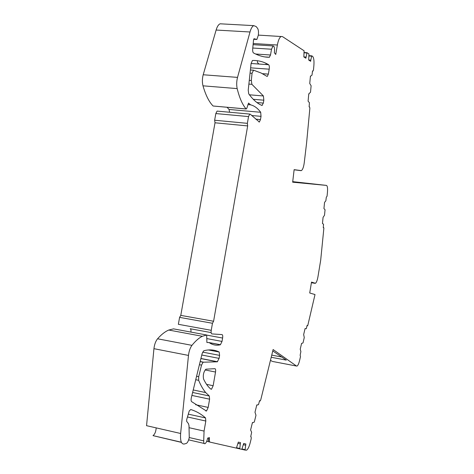 <?xml version="1.0" encoding="UTF-8"?>
<svg xmlns="http://www.w3.org/2000/svg" width="474" height="474" viewBox="0 0 474 474"><rect width="100%" height="100%" fill="white"/><g stroke="black" fill="none" stroke-linecap="round" stroke-linejoin="round"><path stroke-width="0.71" d="M307.034 325.756L307.792 325.442L315.014 294.55L309.718 292.991L311.519 282.095L315.447 283.292C316.46 282.557 317.296 280.383 317.959 276.757L320.679 260.267L323.878 228.148L323.659 227.55L323.274 227.716L323.541 224.196L322.462 223.538L323.072 217.347L324.512 215.249L325.063 209.751L323.943 208.578L324.56 202.345L325.863 200.81L326.308 197.19L327.054 196.254L327.451 192.266C327.771 188.154 327.433 185.867 326.438 185.399L292.659 182.188L294.129 169.668L301.363 170.61C302.685 169.728 303.644 167.097 304.249 162.724L306.589 143L309.866 108.214L309.599 106.946L309.131 106.899L309.421 102.704L308.088 101.181L308.77 93.876L310.511 92.217L311.122 85.741L309.741 83.531L310.434 76.178L312.011 75.141L312.514 70.928L313.047 71.041L313.468 69.974L313.877 65.602C314.232 60.696 313.794 57.609 312.573 56.347L311.809 55.849L311.667 56.151L310.802 60.139L308.71 59.997M304.071 52.513L307.016 52.703L308.941 53.965L308.704 60.038L310.666 61.294L310.802 60.139M307.016 52.703L305.884 58.225L303.84 56.921L304.089 50.783L282.48 36.605L258.324 35.106M238.031 443.386L240.3 443.901L240.573 442.68L238.321 442.112L236.402 448.114L210.112 442.147C209.301 441.762 209.093 440.251 209.478 437.621L207.636 438.112C207.049 440.992 206.196 442.84 205.076 443.652C204.14 444.008 203.684 443.077 203.702 440.861L204.075 431.085L205.817 421.036L205.538 417.938C201.189 414.033 196.26 411.231 190.749 409.53L189.25 410.946L186.679 419.703L186.685 421.374L188.456 423.638L189.002 425.664L189.25 437.484C188.622 440.536 187.686 442.509 186.424 443.403L184.202 444.031C181.317 444.298 180.126 440.779 180.63 433.479L188.486 355.423C189.008 351.133 190.163 347.774 191.952 345.35C195.537 340.913 199.003 337.891 202.339 336.285L206.664 335.005L206.907 342.495L209.099 342.578C212.672 345.036 216.428 345.765 220.38 344.764L222.022 341.428L222.608 338.045C222.893 335.995 222.697 334.845 222.022 334.591L211.89 333.915C211.161 333.655 210.942 332.452 211.238 330.313L212.465 323.28L213.59 321.254L247.671 125.924L247.363 123.341L248.542 116.58L249.727 114.074L250.219 114.175L259.349 122.031L260.475 119.602L261.032 116.361L260.694 112.297C257.708 108.25 254.342 105.767 250.592 104.843L248.536 103.071L246.776 108.38L246.148 108.955C242.51 104.849 239.518 98.065 237.172 88.597C236.431 85.065 236.55 81.327 237.527 77.386L249.999 31.989C251.036 28.375 252.298 26.26 253.797 25.643L256.173 26.574L257.572 28.316C258.49 29.832 258.721 32.179 258.283 35.36L256.878 39.455L254.028 38.708L253.543 39.946L252.689 48.887C252.553 51.02 252.82 52.365 253.483 52.934C258.94 55.867 264.225 57.313 269.345 57.265L270.512 55.002L271.513 49.225L273.03 45.919L273.771 46.203C274.57 47.566 274.766 49.74 274.351 52.727L275.744 54.445L277.373 45.012C278.297 40.106 279.583 37.25 281.242 36.445M240.3 443.901L239.749 448.878L241.829 449.346L243.683 443.468L245.846 444.014L245.04 450.075L246.604 450.164C247.961 449.222 249.158 446.763 250.195 442.793L251.214 438.651L251.161 436.933L250.71 436.643L251.658 432.3L250.604 429.971L252.429 422.589L254.147 422.221L254.384 421.747L255.984 415.265L254.988 412.238L256.789 404.956L258.478 404.701L259.592 400.625L260.173 400.992L260.736 399.896L273.107 349.545L296.493 366.035L272.71 361.49M301.6 343.354L300.22 349.231L300.895 351.584L300.137 355.198L300.504 356.602L299.586 360.518C298.833 363.588 297.992 365.436 297.074 366.052L296.493 366.035M301.849 343.401L303.022 342.892L304.278 337.524L303.656 334.573L305.072 328.547L306.257 328.743L307.116 325.395L307.407 325.822M215.528 372.037L213.152 385.718L211.523 389.219L211.019 389.195C208.222 387.068 205.734 383.667 203.553 378.999C202.86 375.011 203.648 371.74 205.912 369.187L214.906 368.677C215.605 368.849 215.812 369.969 215.528 372.037L205.094 369.951M267.306 76.397L268.355 74.11L269.208 69.18C269.505 66.911 269.321 65.424 268.651 64.725C263.692 61.744 258.294 60.322 252.452 60.465L251.084 63.534L248.228 90.149L248.714 93.846C253.039 99.741 257.447 103.616 261.944 105.459L263.337 103.083L263.834 100.192L263.408 95.967L251.895 84.325L251.309 80.515L252.055 73.28L253.554 70.182L261.091 73.002L266.975 76.373M217.299 361.798L219.089 358.374L219.604 355.382L219.184 352.022C214.657 349.711 209.526 349.285 203.779 350.748L202.114 353.645L191.36 397.597C190.933 399.618 191.004 400.957 191.579 401.62L206.498 411.041L208.181 407.421L209.609 399.179L209.277 395.98L205.698 392.579C203.103 389.474 200.751 385.386 198.647 380.32L198.707 376.694L201.533 365.099L203.085 362.213L217.299 361.798L200.899 358.587M270.476 360.258L272.242 361.401M156.195 427.892C155.899 431.678 154.838 434.261 153.013 435.636L181.441 442.39M180.63 433.479L146.555 425.682L153.943 348.68C154.447 344.45 155.656 341.156 157.564 338.791C161.409 334.478 165.136 331.563 168.744 330.04L173.543 328.873M211.137 332.588L190.187 328.737C190.915 328.992 191.152 330.105 190.898 332.084M211.238 330.313L178.36 324.299L179.593 317.367L180.784 315.382L215.012 122.784L214.645 120.23L215.83 113.564L217.08 111.1L217.525 111.141M227.082 107.302L229.043 109.447L229.606 112.237M246.213 109.008L213.093 106.004C209.058 101.916 205.686 95.191 202.985 85.824C202.12 82.328 202.191 78.643 203.198 74.762L216.12 30.04C217.193 26.479 218.544 24.399 220.167 23.801L221.672 23.884M326.438 185.399L292.725 181.649M303.846 56.904L306.02 57.046M250.592 104.843L247.884 104.606M247.363 123.341L214.645 120.23M247.671 125.924L215.012 122.784M213.59 321.254L180.784 315.382M212.465 323.28L179.593 317.367M209.099 342.578L220.493 344.716M189.102 427.708L204.075 431.085M209.289 439.297L208.708 439.167L208.276 441.661L209.869 442.029M208.276 441.661L206.717 441.306M240.573 442.68L238.309 442.141M236.413 448.108L239.749 448.878M245.846 444.014L243.677 443.498M244.596 443.729L243.672 443.522M245.579 445.204L243.405 444.713M241.841 449.34L245.04 450.075M252.393 422.731L252.725 422.802M257.08 405.193L256.748 405.122M272.769 350.944L286.29 360.121L271.211 357.266M312.402 282.913L311.436 282.605M292.689 181.939L315.625 184.321L292.719 181.696M294.117 169.781L300.966 170.67M308.77 93.899L309.089 93.923M310.743 76.249L310.429 76.225M308.941 55.659L311.809 55.849M258.881 64.037L257.418 62.402L257.412 60.719M265.665 64.511L266.406 63.504M208.447 437.893L208.708 439.167M281.87 357.029L271.738 355.121M295.551 181.975L295.503 182.271M304.065 52.804L306.909 52.987M277.373 45.012L253.205 43.513M271.513 49.225L252.772 48.028M270.512 55.002L255.605 54.018M269.345 57.265L265.357 56.999M256.606 39.46L253.667 39.283M249.999 31.989L216.12 30.04M237.527 77.386L203.198 74.762M237.172 88.597L202.985 85.824M246.148 108.955L213.093 106.004M260.694 112.297L229.043 109.447M261.032 116.361L251.706 115.508M260.475 119.602L255.8 119.164M248.542 116.58L215.83 113.564M222.608 338.045L206.86 335.13M222.022 341.428L206.788 338.584M220.38 344.764L209.224 342.661M206.664 335.005L173.443 328.855M191.952 345.35L157.564 338.791M188.486 355.423L153.943 348.68M205.538 417.938L188.231 414.134M205.817 421.036L187.443 416.972M203.702 440.861L189.239 437.543M236.615 447.74L239.726 448.451M242.03 448.979L245.017 449.666M259.527 400.88L260.019 400.98M315.056 283.328L312.242 282.883M323.298 227.502L323.659 227.55M312.508 71.011L312.982 71.041M308.935 55.973L311.667 56.151M213.152 385.718L206.557 384.361M253.394 70.17L250.391 69.951M252.055 73.28L250.053 73.132M251.309 80.515L249.277 80.361M251.895 84.325L248.88 84.088M263.408 95.967L249.419 94.8M263.834 100.192L253.27 99.297M263.337 103.083L256.926 102.526M268.651 64.725L251.084 63.486M269.208 69.18L250.622 67.841M268.355 74.11L262.418 73.671M209.277 395.98L192.616 392.472M205.698 392.579L193.226 389.972M209.609 399.179L191.893 395.429M208.181 407.421L195.614 404.713M219.184 352.022L208.353 349.954M219.604 355.382L202.635 352.111M219.089 358.374L201.776 355.014M203.34 362.142L200.182 361.52M201.533 365.099L199.412 364.678M198.707 376.694L196.58 376.261M198.647 380.32L195.732 379.721M273.03 45.919L253.092 44.669M269.481 57.241L264.913 56.933M253.797 25.643L220.167 23.801M259.349 122.031L258.976 121.996M249.727 114.074L217.08 111.1M202.339 336.285L168.744 330.04M181.364 442.224L153.013 435.636M204.152 443.439L188.64 439.86M307.028 325.774L307.425 325.845M211.523 389.219L210.883 389.089M253.288 70.199L250.391 69.986M262.24 105.459L261.867 105.429M206.498 411.041L205.639 410.857M217.525 361.733L200.923 358.492M203.085 362.213L200.158 361.632"/></g></svg>
